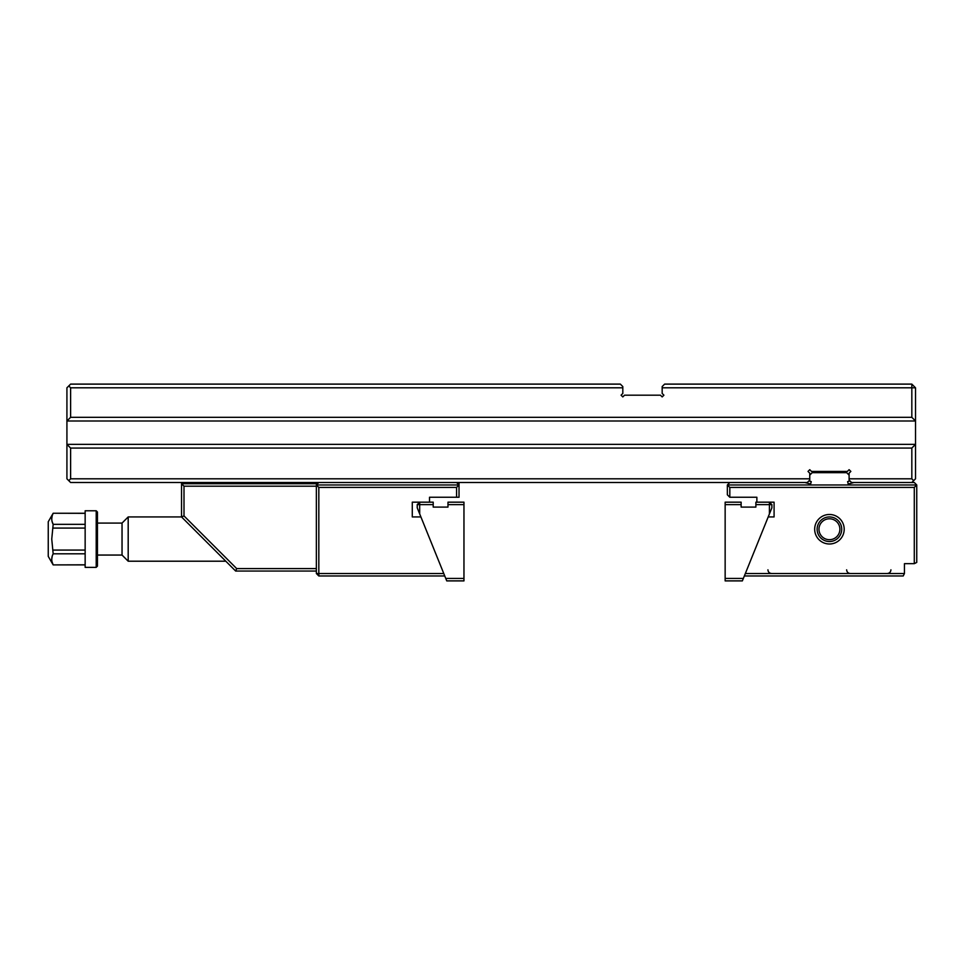 <?xml version="1.0" encoding="UTF-8"?>
<svg xmlns="http://www.w3.org/2000/svg" width="965" height="965" viewBox="0 0 965 965"><rect width="100%" height="100%" fill="white"/><g stroke="black" fill="none" stroke-linecap="round" stroke-linejoin="round"><path stroke-width="1.45" d="M915.52 387.797L915.52 421.005L66.923 421.005L66.923 387.797L70.614 384.106L620.35 384.106L622.811 386.567L622.811 387.797L70.614 387.797L70.614 417.314L911.828 417.314L911.828 387.797L662.171 387.797L662.171 386.567L664.632 384.106L911.828 384.106L911.828 387.797L915.52 387.797L911.828 384.106M810.262 470.196L809.756 469.69L808.019 471.427L809.756 469.69L811.493 471.427L847.367 471.427L849.103 469.69L850.853 471.427L849.103 473.176L849.103 478.809L911.828 478.809L911.828 448.062L70.614 448.062L70.614 478.809L68.768 480.654L66.923 478.809L66.923 444.37L915.52 444.37L915.52 421.005L911.828 417.314M911.828 448.062L915.52 444.37L915.52 478.809L913.674 480.654L911.828 478.809M622.811 387.797L622.811 393.443L621.074 395.18L622.811 396.917L624.548 395.18L660.434 395.18L662.171 396.917L663.908 395.18L662.171 393.443L662.171 387.797M850.853 471.427L849.103 469.69L848.597 470.196M70.614 478.809L809.756 478.809L809.756 480.039L807.295 482.5L70.614 482.5L68.768 480.654M809.756 478.809L809.756 473.176L808.019 471.427M849.103 480.039L849.103 481.233L847.608 481.619L848.223 483.996L853.977 482.5L851.564 482.5L849.103 480.039L849.103 478.809M70.614 448.062L66.923 444.37L66.923 421.005L70.614 417.314M911.828 482.5L913.674 480.654M68.768 385.952L70.614 387.797M621.074 395.18L622.304 396.41M662.678 396.41L663.908 395.18M814.677 529.23A14.752 14.752 0 0 1 829.43 514.478A14.752 14.752 0 0 1 844.194 529.23A14.752 14.752 0 0 1 829.43 543.995A14.752 14.752 0 0 1 814.677 529.23M841.733 529.23A12.304 12.304 0 0 0 829.43 516.938A12.304 12.304 0 0 0 817.126 529.23A12.304 12.304 0 0 0 829.43 541.534A12.304 12.304 0 0 0 841.733 529.23M818.971 529.23A10.458 10.458 0 0 1 829.43 518.784A10.458 10.458 0 0 1 839.888 529.23A10.458 10.458 0 0 1 829.43 539.688A10.458 10.458 0 0 1 818.971 529.23M809.756 480.039L809.756 481.233L811.251 481.619L810.636 483.996L804.882 482.5M773.472 516.938L774.087 516.938L774.087 502.174L774.087 516.938L768.2 516.938M745.342 573.512L904.446 573.512L904.446 563.669L914.289 563.669L914.289 487.421L729.817 487.421L729.817 497.252L756.874 497.252L756.874 502.174M771.879 504.635L769.419 502.174L769.419 504.635L771.879 504.635L771.879 507.831L769.419 513.923L769.419 504.635L755.885 504.635L755.885 502.174L773.472 502.174M729.817 497.252L727.357 494.804L727.357 484.961L916.75 484.961L916.75 562.438L914.289 563.669M904.446 573.512L903.216 575.972L744.353 575.972M809.756 475.118L812.216 472.657L846.643 472.657L849.103 475.118M853.977 482.5L914.289 482.5L916.75 484.961L914.289 487.421M847.608 481.619L848.223 483.996M811.251 481.619L810.636 483.996M729.817 487.421L727.357 484.961L729.817 482.5M774.087 516.938L774.087 502.174M725.149 504.635L725.149 502.174L741.132 502.174L741.132 504.635L725.149 504.635L725.149 580.894L742.362 580.894L769.419 513.923M755.885 504.635L755.885 507.095L741.132 507.095L741.132 504.635M725.149 578.433L743.352 578.433M419.691 513.923L419.691 502.174L433.213 502.174L433.213 504.635L417.23 504.635L417.23 507.831L446.747 580.894L463.96 580.894L463.96 504.635L447.977 504.635L447.977 502.174L463.96 502.174L463.96 504.635M433.213 504.635L433.213 507.095L447.977 507.095L447.977 504.635M445.746 578.433L463.96 578.433M420.909 516.938L412.284 516.938L412.284 502.174L419.691 502.174L417.23 504.635M318.824 487.421L316.363 484.961L318.824 482.5L456.566 482.5L459.026 484.961L459.026 497.252L456.566 497.252L456.566 487.421L318.824 487.421L318.824 573.512L316.363 573.512L316.363 484.961L459.026 484.961L459.026 482.5M444.756 575.972L318.824 575.972L318.824 573.512L443.767 573.512M456.566 497.252L429.509 497.252L429.509 502.174M459.026 484.961L456.566 487.421M318.824 575.972L316.363 573.512M96.211 510.787L97.441 512.017L97.441 566.129L96.211 567.36L96.211 510.787L85.149 510.787L85.149 567.36L96.211 567.36M225.822 561.208L128.188 561.208L128.188 516.938L122.036 523.09L97.441 523.09M128.188 561.208L122.036 555.056L122.036 523.09M85.149 564.899L53.172 564.899L48.25 556.383L48.25 521.763L53.172 513.247L85.149 513.332M52.158 556.395L51.748 559.314M52.134 562.113L53.172 564.815C51.29 561.16 51.29 557.493 53.172 553.813L51.748 539.073L53.172 524.333C51.29 520.69 51.29 517.023 53.172 513.332M53.172 564.899L85.149 564.815M53.172 553.813L85.149 553.813M85.149 550.074L53.172 550.074M53.172 528.072L85.149 528.072M85.149 524.333L53.172 524.333L52.134 521.643M52.158 515.913L51.748 518.832M316.363 571.051L235.653 571.051L181.541 516.938L181.541 483.73L317.594 483.73M316.363 486.191L184.001 486.191L184.001 515.913L236.678 568.59L316.363 568.59M181.541 482.5L181.541 483.73L184.001 486.191M235.653 571.051L236.678 568.59M184.001 515.913L181.541 516.938L128.188 516.938M122.036 555.056L97.441 555.056M85.149 513.247L53.172 513.247M846.643 569.82C846.872 572.064 848.102 573.294 850.334 573.512M890.924 569.82C890.707 572.064 889.477 573.294 887.233 573.512M767.935 569.82C768.152 572.064 769.382 573.294 771.626 573.512C769.382 573.294 768.152 572.064 767.935 569.82"/></g></svg>
